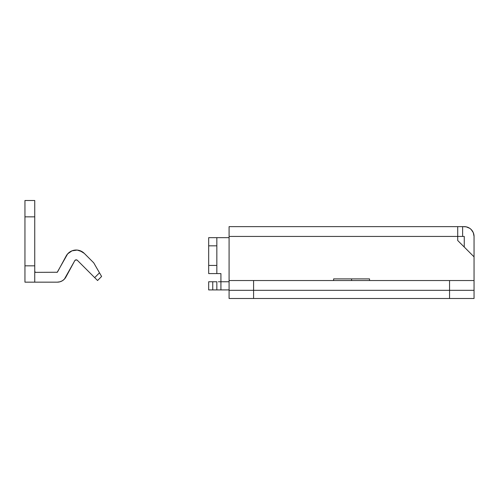 <?xml version="1.0" encoding="UTF-8"?>
<svg xmlns="http://www.w3.org/2000/svg" width="499" height="499" viewBox="0 0 499 499"><rect width="100%" height="100%" fill="white"/><g stroke="black" fill="none" stroke-linecap="round" stroke-linejoin="round"><path stroke-width="0.75" d="M351.57 298.496L331.972 298.496L351.57 298.496M351.57 278.897L351.57 280.532L351.57 278.897L333.606 278.897L369.534 278.897L351.57 278.897M229.085 290.324L474.05 290.324L449.555 290.324L449.555 298.496L474.05 298.496L474.05 280.532L474.05 298.496L253.586 298.496L449.555 298.496L449.555 290.324L253.586 290.324L474.05 290.324L449.555 290.324L449.555 280.532L253.586 280.532L449.555 280.532L449.555 290.324L229.085 290.324L229.085 298.496L253.586 298.496L253.586 280.532L229.085 280.532L229.085 236.432L457.72 236.432L457.72 240.518L474.05 256.848L474.05 280.532L449.555 280.532L474.05 280.532L474.05 256.848L457.72 240.518L457.72 226.64L229.085 226.64L229.085 298.496L253.586 298.496L253.586 280.532L229.085 280.532L229.085 290.324L253.586 290.324L229.085 290.324M460.745 236.432L464.251 236.432L462.617 236.432L462.617 226.64L460.745 226.64M464.251 226.64L462.617 226.64L466.166 226.827L469.696 228.286L471.181 229.509L473.301 232.684L474.05 236.432L474.05 256.848L474.05 236.432A9.799 9.799 0 0 0 464.251 226.64M464.251 247.049L464.251 236.432L464.251 247.049M469.696 228.286L468 227.382M229.085 236.432L457.72 236.432L457.72 226.64L229.085 226.64L229.085 236.432M457.72 226.64L462.617 226.64L462.617 236.432L457.72 236.432M34.749 200.504L34.749 282.16L57.304 282.16L34.749 282.16L34.749 265.83L24.95 265.83L24.95 216.84L34.749 216.84L34.749 265.83L24.95 265.83L24.95 282.16L34.749 282.16L24.95 282.16L24.95 216.84L34.749 216.84L34.749 200.504L24.95 200.504L24.95 216.84L24.95 200.504L34.749 200.504M57.235 272.248L35.566 272.36A0.817 0.817 0 0 1 34.749 271.55L35.566 272.36L57.235 272.248L67.664 253.854L71.981 250.835L77.195 250.074L79.796 250.617L84.281 253.38L93.725 262.823L99.488 272.816L94.673 277.631L77.351 260.31L75.96 259.848L74.763 260.69L64.377 279.147L62.325 280.781L59.911 281.81L57.304 282.16L59.911 281.81L62.325 280.781L64.377 279.147M82.198 251.733L77.195 250.074L74.544 250.155M67.664 253.854L66.142 256.024A11.433 11.433 0 0 1 84.281 253.38L93.725 262.823L100.299 274.213L99.488 272.816L94.673 277.631L97.561 280.519L101.603 276.471L99.488 272.816M35.566 272.36L34.811 271.861M57.304 282.16A9.799 9.799 0 0 0 65.924 277.026L74.763 260.69A1.634 1.634 0 0 1 77.351 260.31L97.561 280.519L101.603 276.471L100.985 275.398M66.142 256.024L57.541 271.936A0.817 0.817 0 0 1 56.817 272.36M220.92 273.589L216.84 273.589L220.92 273.589L220.92 281.754L220.92 273.589M216.84 237.661L229.085 237.661L216.84 237.661L216.84 273.589L216.84 245.826L208.676 245.826L208.676 273.589L216.84 273.589L208.676 273.589L208.676 265.424L216.84 265.424L208.676 265.424L208.676 245.826L216.84 245.826L216.84 237.661L208.676 237.661L216.84 237.661M218.4 281.754L229.085 281.754L220.92 281.754L220.92 289.919L212.755 289.919L212.755 281.754L208.676 281.754L208.676 289.919L212.755 289.919L208.676 289.919L208.676 281.754L216.84 281.754L212.755 281.754L212.755 289.919L216.84 289.919L216.84 281.754L216.84 289.919L218.4 289.919M229.085 289.919L220.92 289.919L229.085 289.919M208.676 237.661L208.676 245.826L208.676 237.661M220.92 281.754L220.92 289.919M369.534 280.532L369.534 278.897M333.606 280.532L333.606 278.897"/></g></svg>
